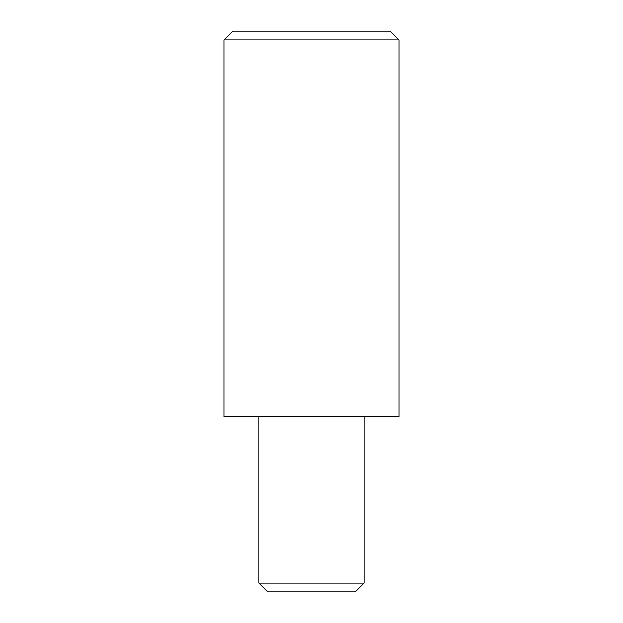 <?xml version="1.0" encoding="UTF-8"?>
<svg xmlns="http://www.w3.org/2000/svg" width="623" height="623" viewBox="0 0 623 623"><rect width="100%" height="100%" fill="white"/><g stroke="black" fill="none" stroke-linecap="round" stroke-linejoin="round"><path stroke-width="0.93" d="M399.109 39.911L223.891 39.911L223.891 416.631L399.109 416.631L399.109 39.911L390.348 31.15L232.652 31.15L223.891 39.911M364.066 583.089L355.305 591.85L267.695 591.85L258.934 583.089L364.066 583.089L364.066 416.631M258.934 583.089L258.934 416.631"/></g></svg>
